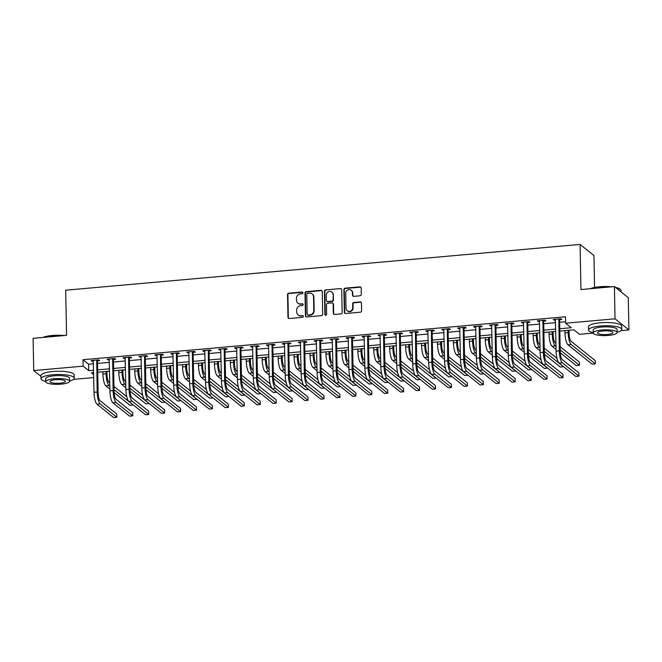 <?xml version="1.0" encoding="UTF-8"?>
<svg xmlns="http://www.w3.org/2000/svg" width="662" height="662" viewBox="0 0 662 662"><rect width="100%" height="100%" fill="white"/><g stroke="black" fill="none" stroke-linecap="round" stroke-linejoin="round"><path stroke-width="0.99" d="M302.948 292.819A0.91 0.852 -51.3 0 0 302.054 292.008L288.756 293.192A1.307 1.216 -51.3 0 0 287.531 294.573L287.97 317.355A1.307 1.216 -51.3 0 0 289.244 318.513L302.534 317.33A0.91 0.852 -51.3 0 0 303.088 315.733A0.91 0.852 -51.3 0 0 302.501 315.559L300.78 315.708A4.171 3.889 -51.3 0 1 296.7 312.017L296.667 310.114A4.171 3.889 -51.3 0 1 300.589 305.712L302.311 305.554A0.91 0.852 -51.3 0 0 302.865 303.957A0.91 0.852 -51.3 0 0 302.277 303.784L300.556 303.932A4.171 3.889 -51.3 0 1 296.477 300.242L296.435 298.347A4.171 3.889 -51.3 0 1 300.366 293.936L302.087 293.779A0.91 0.852 -51.3 0 0 302.948 292.819M302.807 292.364A0.91 0.852 -51.3 0 0 302.426 292.314L289.128 293.498A1.307 1.216 -51.3 0 0 287.904 294.871L288.342 317.661A1.307 1.216 -51.3 0 0 288.607 318.397M303.254 315.906A0.91 0.852 -51.3 0 0 302.882 315.857L300.78 315.708M303.031 304.139A0.91 0.852 -51.3 0 0 302.65 304.081L300.556 303.932M360.062 295.79A1.307 1.216 -51.3 0 0 361.295 294.408L361.171 288.02A1.307 1.216 -51.3 0 0 359.896 286.861L345.125 288.177A1.307 1.216 -51.3 0 0 343.901 289.551L344.339 312.34A1.307 1.216 -51.3 0 0 345.614 313.49L360.376 312.183A1.307 1.216 -51.3 0 0 361.609 310.801L361.46 303.08A1.307 1.216 -51.3 0 0 360.186 301.922L353.864 302.484A1.307 1.216 -51.3 0 0 352.639 303.866L352.714 307.698A3.492 3.252 -51.3 0 1 347.178 310.718A3.492 3.252 -51.3 0 1 346.019 308.293L345.73 293.291A3.492 3.252 -51.3 0 1 351.257 290.27A3.492 3.252 -51.3 0 1 352.424 292.695L352.474 295.194A1.307 1.216 -51.3 0 0 353.748 296.344L360.062 295.79M40.961 376.372L33.721 370.563L33.1 338.323L66.564 335.344L65.695 290.204L580.077 244.419L580.946 289.551L614.402 286.572L615.023 318.819L628.9 329.941L621.022 330.636M33.721 370.563L83.114 366.16L88.741 370.67L93.565 370.24M559.787 328.741L571.248 327.723L565.629 323.213L565.505 316.767L82.99 359.714L83.114 366.16M565.629 323.213L615.023 318.819M322.253 291.479A1.307 1.216 -51.3 0 0 320.979 290.328L306.216 291.644A1.307 1.216 -51.3 0 0 304.983 293.018L305.422 315.799A1.307 1.216 -51.3 0 0 306.696 316.957L321.467 315.642A1.307 1.216 -51.3 0 0 322.692 314.268L322.253 291.479M325.671 289.906L340.433 288.591A1.307 1.216 -51.3 0 1 341.708 289.749L342.146 312.53A1.307 1.216 -51.3 0 1 340.922 313.912L334.6 314.475A1.307 1.216 -51.3 0 1 333.325 313.316L333.151 304.081A1.307 1.216 -51.3 0 0 331.877 302.923L327.682 303.295A1.307 1.216 -51.3 0 0 326.457 304.677L326.639 314.293A0.91 0.852 -51.3 0 1 325.191 315.087A0.91 0.852 -51.3 0 1 324.885 314.45L324.446 291.288A1.307 1.216 -51.3 0 1 325.671 289.906L340.433 288.591M82.99 359.714L88.617 364.224L93.441 363.794M97.554 363.43L109.379 362.379M113.492 362.006L125.317 360.955M129.421 360.591L141.246 359.54M145.359 359.176L157.184 358.117M161.296 357.753L173.121 356.702M177.226 356.338L189.051 355.287M193.163 354.915L204.988 353.864M209.101 353.5L220.926 352.449M225.03 352.085L236.855 351.026M240.968 350.661L252.793 349.61M256.906 349.246L268.731 348.195M272.835 347.823L284.668 346.772M288.773 346.408L300.598 345.357M304.71 344.985L316.535 343.934M320.64 343.57L332.473 342.519M336.577 342.155L348.402 341.096M352.515 340.731L364.34 339.68M368.444 339.316L380.278 338.265M384.382 337.893L396.207 336.842M400.32 336.478L412.145 335.427M416.249 335.063L428.082 334.004M432.187 333.64L444.012 332.589M448.124 332.225L459.949 331.174M464.054 330.801L475.887 329.75M479.991 329.386L491.816 328.335M495.929 327.971L507.754 326.912M511.858 326.548L523.692 325.497M527.796 325.133L539.621 324.074M543.734 323.71L555.559 322.659M559.663 322.295L565.596 321.765M97.653 360.831L99.739 360.649L98.795 359.896L91.149 360.575L92.084 361.328L93.392 361.212M113.591 359.416L115.668 359.226L114.733 358.473L107.087 359.16L108.022 359.905L109.329 359.789M129.529 357.993L131.606 357.811L130.671 357.058L123.016 357.737L123.96 358.49L125.267 358.374M145.458 356.578L147.543 356.388L146.6 355.643L138.954 356.322L139.889 357.075L141.196 356.959M161.396 355.155L163.473 354.973L162.538 354.22L154.891 354.898L155.827 355.651L157.134 355.535M177.333 353.74L179.41 353.558L178.475 352.805L170.821 353.483L171.764 354.236L173.072 354.12M193.263 352.325L195.348 352.134L194.405 351.381L186.758 352.068L187.694 352.813L189.001 352.697M209.2 350.901L211.277 350.719L210.342 349.966L202.696 350.645L203.631 351.398L204.939 351.282M225.138 349.486L227.215 349.296L226.28 348.543L218.625 349.23L219.569 349.983L220.876 349.867M241.067 348.063L243.153 347.881L242.209 347.128L234.563 347.807L235.498 348.56L236.814 348.444M257.005 346.648L259.082 346.458L258.147 345.713L250.501 346.392L251.436 347.145L252.743 347.029M272.943 345.225L275.02 345.043L274.085 344.29L266.43 344.976L267.374 345.721L268.681 345.605M288.872 343.81L290.957 343.628L290.014 342.875L282.368 343.553L283.303 344.306L284.619 344.19M304.81 342.395L306.887 342.204L305.952 341.451L298.305 342.138L299.241 342.891L300.548 342.767M320.747 340.971L322.824 340.789L321.889 340.036L314.235 340.715L315.178 341.468L316.486 341.352M336.677 339.556L338.762 339.366L337.819 338.621L330.173 339.3L331.108 340.053L332.423 339.937M352.614 338.133L354.691 337.951L353.756 337.198L346.11 337.877L347.045 338.63L348.353 338.514M368.552 336.718L370.629 336.536L369.694 335.783L362.04 336.462L362.983 337.215L364.29 337.099M384.481 335.303L386.567 335.113L385.623 334.36L377.977 335.046L378.912 335.791L380.228 335.675M400.419 333.88L402.496 333.698L401.561 332.945L393.915 333.623L394.85 334.376L396.157 334.26M416.357 332.465L418.434 332.274L417.499 331.53L409.844 332.208L410.788 332.961L412.095 332.845M432.286 331.041L434.371 330.859L433.428 330.106L425.782 330.785L426.717 331.538L428.033 331.422M448.224 329.626L450.301 329.444L449.366 328.691L441.719 329.37L442.655 330.123L443.962 330.007M464.161 328.203L466.238 328.021L465.303 327.268L457.649 327.955L458.592 328.7L459.9 328.584M480.091 326.788L482.176 326.606L481.233 325.853L473.587 326.532L474.522 327.285L475.837 327.169M496.028 325.373L498.105 325.183L497.17 324.43L489.524 325.116L490.459 325.87L491.767 325.745M511.966 323.95L514.043 323.768L513.108 323.015L505.454 323.693L506.397 324.446L507.704 324.33M527.895 322.535L529.981 322.344L529.037 321.6L521.391 322.278L522.326 323.031L523.642 322.915M543.833 321.111L545.91 320.929L544.975 320.176L537.329 320.855L538.264 321.608L539.571 321.492M559.771 319.696L561.848 319.514L560.913 318.761L553.258 319.44L554.202 320.193L555.509 320.077M594.567 287.482L593.955 255.54L580.077 244.419M614.402 286.572L628.279 297.693L628.9 329.941M593.268 333.11L579.498 334.335L573.88 329.825L559.837 331.074M93.706 377.58L73.499 379.376M93.615 372.574L91.364 372.772L93.656 374.609M555.724 331.439L543.899 332.498M539.795 332.862L527.962 333.913M523.857 334.277L512.032 335.328M507.919 335.7L496.095 336.751M491.99 337.115L480.157 338.166M476.052 338.53L464.228 339.589M460.115 339.954L448.29 341.004M444.185 341.369L432.352 342.42M428.248 342.792L416.423 343.843M412.31 344.207L400.485 345.258M396.381 345.622L384.548 346.681M380.443 347.045L368.618 348.096M364.505 348.46L352.68 349.519M348.576 349.884L336.743 350.934M332.638 351.299L320.813 352.35M316.701 352.722L304.876 353.773M300.771 354.137L288.938 355.188M284.834 355.552L273.009 356.611M268.896 356.975L257.071 358.026M252.967 358.39L241.133 359.441M237.029 359.814L225.204 360.864M221.091 361.229L209.266 362.28M205.162 362.644L193.329 363.703M189.224 364.067L177.399 365.118M173.287 365.482L161.462 366.533M157.357 366.905L145.524 367.956M141.42 368.32L129.595 369.371M125.482 369.744L113.657 370.794M109.553 371.159L97.719 372.209M97.678 369.876L109.503 368.825M113.616 368.461L125.441 367.402M129.545 367.038L141.37 365.987M145.483 365.623L157.308 364.572M161.42 364.199L173.245 363.148M177.35 362.784L189.175 361.733M193.287 361.369L205.112 360.31M209.225 359.946L221.05 358.895M225.154 358.531L236.979 357.48M241.092 357.108L252.917 356.057M257.03 355.693L268.855 354.642M272.959 354.278L284.784 353.218M288.897 352.854L300.722 351.803M304.834 351.439L316.659 350.38M320.764 350.016L332.589 348.965M336.701 348.601L348.526 347.55M352.639 347.178L364.464 346.127M368.568 345.763L380.393 344.712M384.506 344.348L396.331 343.288M400.444 342.924L412.269 341.873M416.373 341.509L428.198 340.458M432.311 340.086L444.136 339.035M448.248 338.671L460.073 337.62M464.178 337.256L476.003 336.197M480.116 335.833L491.94 334.782M496.053 334.418L507.878 333.367M511.983 332.994L523.816 331.943M527.92 331.579L539.745 330.528M543.858 330.156L555.683 329.105M88.617 364.224L88.741 370.67M92.084 361.328L92.068 360.492M108.022 359.905L108.005 359.077M123.96 358.49L123.943 357.654M139.889 357.075L139.872 356.239M155.827 355.651L155.81 354.824M171.764 354.236L171.748 353.4M187.694 352.813L187.677 351.985M203.631 351.398L203.615 350.562M219.569 349.983L219.552 349.147M235.498 348.56L235.482 347.724M251.436 347.145L251.419 346.309M267.374 345.721L267.357 344.894M283.303 344.306L283.286 343.47M299.241 342.891L299.224 342.055M315.178 341.468L315.162 340.632M331.108 340.053L331.091 339.217M347.045 338.63L347.029 337.802M362.983 337.215L362.966 336.379M378.912 335.791L378.896 334.964M394.85 334.376L394.833 333.54M410.788 332.961L410.771 332.125M426.717 331.538L426.7 330.702M442.655 330.123L442.638 329.287M458.592 328.7L458.576 327.872M474.522 327.285L474.505 326.449M490.459 325.87L490.443 325.034M506.397 324.446L506.38 323.61M522.326 323.031L522.31 322.195M538.264 321.608L538.247 320.78M554.202 320.193L554.185 319.357M297.867 303.146L298.248 303.444A4.171 3.889 -51.3 0 0 300.929 304.239M298.099 314.913L298.471 315.22A4.171 3.889 -51.3 0 0 301.16 316.006M321.989 290.742A1.307 1.216 -51.3 0 0 321.351 290.626L306.589 291.942A1.307 1.216 -51.3 0 0 305.364 293.316L305.794 316.105A1.307 1.216 -51.3 0 0 306.059 316.841M307.623 293.291A0.91 0.852 -51.3 0 0 306.763 294.251L307.151 314.251A0.91 0.852 -51.3 0 0 308.045 315.062L309.857 314.897A4.171 3.889 -51.3 0 0 313.78 310.495L313.523 296.824A4.171 3.889 -51.3 0 0 309.435 293.125L307.623 293.291M307.449 314.889L307.83 315.186A0.91 0.852 -51.3 0 0 308.418 315.36L308.045 315.062M312.125 293.92L312.497 294.226A4.171 3.889 -51.3 0 1 313.896 297.122L314.16 310.792A4.171 3.889 -51.3 0 1 310.23 315.203L308.418 315.36M341.443 289.013A1.307 1.216 -51.3 0 0 340.814 288.897M332.713 303.171L333.085 303.469A1.307 1.216 -51.3 0 1 333.524 304.379L333.706 313.623A1.307 1.216 -51.3 0 0 333.962 314.359M326.043 290.213A1.307 1.216 -51.3 0 0 324.819 291.586L325.265 314.748A0.91 0.852 -51.3 0 0 325.406 315.203M332.969 294.491A3.492 3.252 -51.3 0 0 328.195 291.818A3.492 3.252 -51.3 0 0 326.275 295.087L326.374 300.366A1.307 1.216 -51.3 0 0 327.649 301.524L331.836 301.152A1.307 1.216 -51.3 0 0 333.069 299.77L333.342 294.789A3.492 3.252 -51.3 0 0 332.175 292.364L331.803 292.066M326.805 301.276L327.185 301.574A1.307 1.216 -51.3 0 0 328.021 301.822L327.649 301.524M333.342 294.789L333.441 300.076A1.307 1.216 -51.3 0 1 332.216 301.45L328.021 301.822M351.257 290.27L351.63 290.568A3.492 3.252 -51.3 0 1 352.796 292.993L352.846 295.492A1.307 1.216 -51.3 0 0 353.111 296.228M347.178 310.718L347.558 311.016A3.492 3.252 -51.3 0 0 353.086 307.995L352.714 307.698M361.195 302.344A1.307 1.216 -51.3 0 0 360.558 302.228L354.236 302.791A1.307 1.216 -51.3 0 0 353.012 304.164L353.086 307.995M360.906 287.283A1.307 1.216 -51.3 0 0 360.269 287.159L345.506 288.475A1.307 1.216 -51.3 0 0 344.273 289.857L344.712 312.638A1.307 1.216 -51.3 0 0 344.976 313.374M106.938 371.39L106.996 374.485A6.645 1.787 84.9 0 0 108.998 382.437L109.776 383.066M109.842 386.285L109.056 385.656A9.971 2.689 -95.1 0 1 106.061 373.732L106.019 371.473M109.892 389.173L105.87 385.946A9.971 2.689 -95.1 0 1 102.875 374.013L102.825 371.754M113.955 386.409L126.748 396.662M114.021 389.637L133.227 405.036L130.042 405.318L114.104 392.541M93.226 360.393L93.996 392.293L97.182 392.012L96.718 360.078M97.976 359.971L97.513 361.22L98.117 392.765A6.645 1.787 84.9 0 0 100.119 400.717L116.785 414.073L116.843 417.3L100.177 403.936A9.971 2.689 -95.1 0 1 97.182 392.012M116.843 417.3L113.657 417.581L96.991 404.225A9.971 2.689 -95.1 0 1 93.996 392.293M97.513 361.22L96.578 360.476M122.875 369.975L122.933 373.07A6.645 1.787 84.9 0 0 124.928 381.014L125.714 381.643M125.772 384.87L124.994 384.241A9.971 2.689 -95.1 0 1 121.998 372.317L121.949 370.058M125.83 387.75L121.808 384.523A9.971 2.689 -95.1 0 1 118.804 372.598L118.763 370.339M129.893 384.994L142.678 395.247M129.951 388.222L149.165 403.613L145.971 403.903L130.042 391.126M138.805 368.552L138.863 371.647A6.645 1.787 84.9 0 0 140.865 379.599L141.643 380.228M141.709 383.447L140.932 382.826A9.971 2.689 -95.1 0 1 137.928 370.894L137.886 368.635M141.767 386.335L137.737 383.108A9.971 2.689 -95.1 0 1 134.742 371.183L134.7 368.916M145.83 383.579L158.615 393.824M145.888 386.798L165.095 402.198L161.909 402.479L145.979 389.711M154.743 367.137L154.8 370.232A6.645 1.787 84.9 0 0 156.803 378.184L157.581 378.805M157.647 382.032L156.861 381.403A9.971 2.689 -95.1 0 1 153.865 369.479L153.824 367.22M157.697 384.912L153.675 381.693A9.971 2.689 -95.1 0 1 150.679 369.76L150.63 367.501M161.76 382.156L174.553 392.409M161.826 385.383L181.032 400.775L177.846 401.064L161.909 388.288M109.164 358.97L109.925 390.878L113.111 390.597L112.656 358.663M113.905 358.547L113.45 359.805L114.054 391.341A6.645 1.787 84.9 0 0 116.049 399.294L132.723 412.658L132.781 415.885L116.115 402.521A9.971 2.689 -95.1 0 1 113.111 390.597M132.781 415.885L129.595 416.166L112.929 402.802A9.971 2.689 -95.1 0 1 109.925 390.878M113.45 359.805L112.507 359.052M125.101 357.554L125.863 389.455L129.049 389.173L128.585 357.24M129.843 357.132L129.38 358.39L129.984 389.926A6.645 1.787 84.9 0 0 131.986 397.879L148.652 411.234L148.718 414.462L132.044 401.098A9.971 2.689 -95.1 0 1 129.049 389.173M148.718 414.462L145.532 414.743L128.858 401.387A9.971 2.689 -95.1 0 1 125.863 389.455M129.38 358.39L128.445 357.637M141.031 356.131L141.8 388.04L144.986 387.758L144.523 355.825M145.781 355.709L145.317 356.967L145.921 388.511A6.645 1.787 84.9 0 0 147.924 396.455L164.59 409.819L164.648 413.047L147.982 399.683A9.971 2.689 -95.1 0 1 144.986 387.758M164.648 413.047L161.462 413.328L144.796 399.964A9.971 2.689 -95.1 0 1 141.8 388.04M145.317 356.967L144.382 356.214M170.68 365.714L170.738 368.808A6.645 1.787 84.9 0 0 172.732 376.761L173.518 377.39M173.576 380.617L172.799 379.988A9.971 2.689 -95.1 0 1 169.803 368.064L169.753 365.796M173.634 383.497L169.613 380.269A9.971 2.689 -95.1 0 1 166.609 368.345L166.567 366.086M177.697 380.741L190.482 390.994M177.755 383.96L196.97 399.36L193.776 399.641L177.846 386.873M156.968 354.716L157.73 386.625L160.916 386.335L160.461 354.41M161.71 354.294L161.255 355.552L161.859 387.088A6.645 1.787 84.9 0 0 163.853 395.04L180.527 408.404L180.585 411.623L163.919 398.267A9.971 2.689 -95.1 0 1 160.916 386.335M180.585 411.623L177.399 411.913L160.734 398.549A9.971 2.689 -95.1 0 1 157.73 386.625M161.255 355.552L160.312 354.799M42.823 337.454A16.211 3.906 -1.1 0 1 52.29 335.485A16.211 3.906 -1.1 0 1 64.288 335.543M62.708 335.684A16.616 4.005 178.9 0 0 52.19 335.783A16.616 4.005 178.9 0 0 43.551 337.388M69.634 381.039A16.616 4.005 178.9 0 0 74.235 378.168A16.616 4.005 178.9 0 0 52.935 374.733A16.616 4.005 178.9 0 0 41.011 378.805A16.616 4.005 178.9 0 0 45.719 381.494M74.235 378.168L74.169 374.94A16.616 4.005 178.9 0 0 52.869 371.506A16.616 4.005 178.9 0 0 40.953 375.586L41.011 378.805M45.719 381.684L45.661 378.714A11.957 2.88 -1.1 0 1 54.251 375.784A11.957 2.88 -1.1 0 1 69.584 378.259L69.634 381.221A11.957 2.88 178.9 0 0 54.301 378.747A11.957 2.88 178.9 0 0 45.719 381.684A11.957 2.88 178.9 0 0 61.053 384.159A11.957 2.88 178.9 0 0 69.634 381.221M59.853 383.199A7.712 1.862 178.9 0 0 65.389 381.304A7.712 1.862 178.9 0 0 55.5 379.707A7.712 1.862 178.9 0 0 49.973 381.602A7.712 1.862 178.9 0 0 59.853 383.199M590.347 288.715A16.211 3.906 -1.1 0 1 599.813 286.745A16.211 3.906 -1.1 0 1 611.812 286.803M610.232 286.944A16.616 4.005 178.9 0 0 599.714 287.043A16.616 4.005 178.9 0 0 591.075 288.649M617.158 332.299A16.616 4.005 178.9 0 0 621.759 329.428A16.616 4.005 178.9 0 0 600.459 325.994A16.616 4.005 178.9 0 0 588.535 330.065A16.616 4.005 178.9 0 0 593.243 332.754M621.759 329.428L621.692 326.209A16.616 4.005 178.9 0 0 600.393 322.766A16.616 4.005 178.9 0 0 588.477 326.846L588.535 330.065M593.243 332.945L593.185 329.982A11.957 2.88 -1.1 0 1 601.775 327.045A11.957 2.88 -1.1 0 1 617.108 329.519L617.158 332.481A11.957 2.88 178.9 0 0 601.824 330.007A11.957 2.88 178.9 0 0 593.243 332.945A11.957 2.88 178.9 0 0 608.577 335.419A11.957 2.88 178.9 0 0 617.158 332.481M607.377 334.459A7.712 1.862 178.9 0 0 612.913 332.564A7.712 1.862 178.9 0 0 603.024 330.975A7.712 1.862 178.9 0 0 597.496 332.862A7.712 1.862 178.9 0 0 607.377 334.459M621.039 291.892L621.006 290.486A16.616 4.005 178.9 0 0 620.468 289.501A16.616 4.005 178.9 0 0 615.784 287.68M615.362 287.341A16.211 3.906 -1.1 0 1 620.079 289.145L620.468 289.501M186.61 364.299L186.667 367.393A6.645 1.787 84.9 0 0 188.67 375.346L189.448 375.975M189.514 379.194L188.736 378.565A9.971 2.689 -95.1 0 1 185.732 366.64L185.691 364.381M189.572 382.073L185.542 378.854A9.971 2.689 -95.1 0 1 182.547 366.922L182.505 364.663M193.635 379.318L206.42 389.57M193.693 382.545L212.899 397.945L209.713 398.226L193.784 385.45M172.906 353.301L173.667 385.201L176.853 384.92L176.39 352.987M177.648 352.879L177.184 354.129L177.788 385.673A6.645 1.787 84.9 0 0 179.791 393.625L196.457 406.981L196.523 410.208L179.849 396.844A9.971 2.689 -95.1 0 1 176.853 384.92M196.523 410.208L193.337 410.49L176.663 397.126A9.971 2.689 -95.1 0 1 173.667 385.201M177.184 354.129L176.249 353.384M202.547 362.884L202.605 365.978A6.645 1.787 84.9 0 0 204.608 373.922L205.386 374.551M205.452 377.779L204.666 377.15A9.971 2.689 -95.1 0 1 201.67 365.225L201.629 362.958M205.501 380.658L201.48 377.431A9.971 2.689 -95.1 0 1 198.484 365.507L198.435 363.248M209.564 377.903L222.358 388.155M209.631 381.13L228.837 396.521L225.651 396.803L209.713 384.034M188.835 351.878L189.605 383.786L192.791 383.497L192.328 351.572M193.585 351.456L193.122 352.714L193.726 384.25A6.645 1.787 84.9 0 0 195.729 392.202L212.394 405.566L212.452 408.785L195.786 395.429A9.971 2.689 -95.1 0 1 192.791 383.497M212.452 408.785L209.266 409.075L192.601 395.711A9.971 2.689 -95.1 0 1 189.605 383.786M193.122 352.714L192.187 351.961M218.485 361.46L218.543 364.555A6.645 1.787 84.9 0 0 220.537 372.507L221.323 373.136M221.381 376.355L220.603 375.735A9.971 2.689 -95.1 0 1 217.608 363.802L217.558 361.543M221.439 379.243L217.417 376.016A9.971 2.689 -95.1 0 1 214.414 364.092L214.372 361.824M225.502 376.488L238.287 386.732M225.56 379.707L244.775 395.106L241.589 395.388L225.651 382.619M204.773 350.463L205.534 382.363L208.72 382.082L208.265 350.148M209.515 350.041L209.06 351.299L209.664 382.835A6.645 1.787 84.9 0 0 211.658 390.787L228.332 404.143L228.39 407.37L211.724 394.006A9.971 2.689 -95.1 0 1 208.72 382.082M228.39 407.37L225.204 407.651L208.538 394.295A9.971 2.689 -95.1 0 1 205.534 382.363M209.06 351.299L208.116 350.546M234.414 360.045L234.48 363.14A6.645 1.787 84.9 0 0 236.475 371.092L237.253 371.713M237.319 374.94L236.541 374.311A9.971 2.689 -95.1 0 1 233.537 362.387L233.496 360.128M237.377 377.82L233.347 374.593A9.971 2.689 -95.1 0 1 230.351 362.668L230.31 360.409M241.44 375.064L254.225 385.317M241.498 378.292L260.704 393.683L257.518 393.973L241.589 381.196M220.711 349.04L221.472 380.948L224.658 380.667L224.195 348.733M225.452 348.617L224.989 349.875L225.593 381.411A6.645 1.787 84.9 0 0 227.596 389.364L244.261 402.728L244.328 405.955L227.654 392.591A9.971 2.689 -95.1 0 1 224.658 380.667M244.328 405.955L241.142 406.236L224.468 392.872A9.971 2.689 -95.1 0 1 221.472 380.948M224.989 349.875L224.054 349.122M250.352 358.622L250.41 361.717A6.645 1.787 84.9 0 0 252.412 369.669L253.19 370.298M253.256 373.517L252.47 372.896A9.971 2.689 -95.1 0 1 249.475 360.964L249.433 358.705M253.306 376.405L249.284 373.178A9.971 2.689 -95.1 0 1 246.289 361.253L246.239 358.986M257.369 373.649L270.162 383.894M257.435 376.868L276.642 392.268L273.456 392.549L257.518 379.781M236.64 347.624L237.41 379.533L240.596 379.243L240.132 347.31M241.39 347.202L240.927 348.46L241.531 379.996A6.645 1.787 84.9 0 0 243.533 387.949L260.199 401.313L260.257 404.532L243.591 391.176A9.971 2.689 -95.1 0 1 240.596 379.243M260.257 404.532L257.071 404.813L240.405 391.457A9.971 2.689 -95.1 0 1 237.41 379.533M240.927 348.46L239.992 347.707M266.29 357.207L266.347 360.302A6.645 1.787 84.9 0 0 268.342 368.254L269.128 368.875M269.186 372.102L268.408 371.473A9.971 2.689 -95.1 0 1 265.412 359.549L265.363 357.29M269.244 374.982L265.222 371.763A9.971 2.689 -95.1 0 1 262.218 359.83L262.177 357.571M273.307 372.226L286.092 382.479M273.365 375.453L292.579 390.853L289.393 391.134L273.456 378.358M252.578 346.209L253.339 378.11L256.525 377.828L256.07 345.895M257.319 345.787L256.864 347.037L257.468 378.581A6.645 1.787 84.9 0 0 259.463 386.525L276.137 399.889L276.195 403.117L259.529 389.752A9.971 2.689 -95.1 0 1 256.525 377.828M276.195 403.117L273.009 403.398L256.343 390.034A9.971 2.689 -95.1 0 1 253.339 378.11M256.864 347.037L255.921 346.284M282.219 355.784L282.285 358.878A6.645 1.787 84.9 0 0 284.279 366.831L285.065 367.46M285.123 370.687L284.346 370.058A9.971 2.689 -95.1 0 1 281.342 358.134L281.3 355.866M285.181 373.567L281.151 370.339A9.971 2.689 -95.1 0 1 278.156 358.415L278.114 356.156M289.244 370.811L302.029 381.064M289.302 374.038L308.509 389.43L305.323 389.711L289.393 376.943M268.515 344.786L269.277 376.695L272.463 376.405L271.999 344.48M273.257 344.364L272.794 345.622L273.398 377.158A6.645 1.787 84.9 0 0 275.4 385.11L292.066 398.474L292.132 401.693L275.458 388.337A9.971 2.689 -95.1 0 1 272.463 376.405M292.132 401.693L288.946 401.983L272.272 388.619A9.971 2.689 -95.1 0 1 269.277 376.695M272.794 345.622L271.859 344.869M298.157 354.369L298.214 357.463A6.645 1.787 84.9 0 0 300.217 365.416L300.995 366.045M301.061 369.264L300.275 368.643A9.971 2.689 -95.1 0 1 297.279 356.71L297.238 354.451M301.111 372.152L297.089 368.924A9.971 2.689 -95.1 0 1 294.094 357L294.052 354.733M305.174 369.388L317.967 379.64M305.24 372.615L324.446 388.015L321.26 388.296L305.323 375.519M284.445 343.371L285.214 375.271L288.4 374.99L287.937 343.057M289.195 342.949L288.731 344.199L289.335 375.743A6.645 1.787 84.9 0 0 291.338 383.695L308.004 397.051L308.07 400.278L291.396 386.914A9.971 2.689 -95.1 0 1 288.4 374.99M308.07 400.278L304.876 400.56L288.21 387.204A9.971 2.689 -95.1 0 1 285.214 375.271M288.731 344.199L287.796 343.454M314.094 352.954L314.152 356.048A6.645 1.787 84.9 0 0 316.146 363.992L316.933 364.621M316.99 367.849L316.213 367.22A9.971 2.689 -95.1 0 1 313.217 355.295L313.167 353.036M317.048 370.728L313.027 367.501A9.971 2.689 -95.1 0 1 310.023 355.577L309.982 353.318M321.111 367.973L333.896 378.225M321.169 371.2L340.384 386.591L337.198 386.881L321.26 374.104M300.382 341.948L301.144 373.856L304.33 373.575L303.875 341.642M305.124 341.526L304.669 342.784L305.273 374.32A6.645 1.787 84.9 0 0 307.267 382.272L323.941 395.636L323.999 398.863L307.333 385.499A9.971 2.689 -95.1 0 1 304.33 373.575M323.999 398.863L320.813 399.145L304.148 385.781A9.971 2.689 -95.1 0 1 301.144 373.856M304.669 342.784L303.726 342.031M330.024 351.53L330.09 354.625A6.645 1.787 84.9 0 0 332.084 362.577L332.87 363.206M332.928 366.425L332.15 365.805A9.971 2.689 -95.1 0 1 329.146 353.872L329.105 351.613M332.986 369.313L328.956 366.086A9.971 2.689 -95.1 0 1 325.961 354.162L325.919 351.894M337.049 366.558L349.834 376.802M337.107 369.777L356.313 385.176L353.127 385.458L337.198 372.689M316.32 340.533L317.081 372.433L320.267 372.152L319.804 340.218M321.062 340.111L320.598 341.369L321.202 372.905A6.645 1.787 84.9 0 0 323.205 380.857L339.871 394.221L339.937 397.44L323.263 384.076A9.971 2.689 -95.1 0 1 320.267 372.152M339.937 397.44L336.751 397.721L320.077 384.365A9.971 2.689 -95.1 0 1 317.081 372.433M320.598 341.369L319.663 340.616M345.961 350.115L346.019 353.21A6.645 1.787 84.9 0 0 348.022 361.162L348.8 361.783M348.866 365.01L348.08 364.381A9.971 2.689 -95.1 0 1 345.084 352.457L345.043 350.198M348.915 367.89L344.894 364.671A9.971 2.689 -95.1 0 1 341.898 352.738L341.857 350.479M352.978 365.134L365.772 375.387M353.045 368.362L372.251 383.753L369.065 384.043L353.127 371.266M332.25 339.118L333.019 371.018L336.205 370.737L335.742 338.803M336.999 338.687L336.536 339.945L337.14 371.49A6.645 1.787 84.9 0 0 339.143 379.434L355.808 392.798L355.875 396.025L339.201 382.661A9.971 2.689 -95.1 0 1 336.205 370.737M355.875 396.025L352.68 396.306L336.015 382.942A9.971 2.689 -95.1 0 1 333.019 371.018M336.536 339.945L335.601 339.192M361.899 348.692L361.957 351.787A6.645 1.787 84.9 0 0 363.951 359.739L364.737 360.368M364.795 363.595L364.017 362.966A9.971 2.689 -95.1 0 1 361.022 351.042L360.972 348.775M364.853 366.475L360.831 363.248A9.971 2.689 -95.1 0 1 357.828 351.323L357.786 349.064M368.916 363.719L381.701 373.972M368.974 366.938L388.189 382.338L385.003 382.619L369.065 369.851M348.187 337.694L348.948 369.603L352.134 369.313L351.679 337.388M352.929 337.272L352.474 338.53L353.078 370.066A6.645 1.787 84.9 0 0 355.072 378.019L371.746 391.383L371.804 394.602L355.138 381.246A9.971 2.689 -95.1 0 1 352.134 369.313M371.804 394.602L368.618 394.891L351.952 381.527A9.971 2.689 -95.1 0 1 348.948 369.603M352.474 338.53L351.53 337.777M377.828 347.277L377.894 350.372A6.645 1.787 84.9 0 0 379.889 358.324L380.675 358.953M380.733 362.172L379.955 361.543A9.971 2.689 -95.1 0 1 376.951 349.619L376.91 347.36M380.791 365.052L376.761 361.833A9.971 2.689 -95.1 0 1 373.765 349.9L373.724 347.641M384.854 362.296L397.639 372.549M384.912 365.523L404.118 380.923L400.932 381.204L385.003 368.428M364.125 336.279L364.886 368.18L368.072 367.898L367.609 335.965M368.866 335.857L368.403 337.107L369.007 368.651A6.645 1.787 84.9 0 0 371.01 376.604L387.675 389.959L387.742 393.187L371.068 379.822A9.971 2.689 -95.1 0 1 368.072 367.898M387.742 393.187L384.556 393.468L367.882 380.104A9.971 2.689 -95.1 0 1 364.886 368.18M368.403 337.107L367.468 336.362M393.766 345.862L393.824 348.957A6.645 1.787 84.9 0 0 395.826 356.901L396.604 357.53M396.67 360.757L395.884 360.128A9.971 2.689 -95.1 0 1 392.889 348.204L392.847 345.936M396.72 363.637L392.698 360.409A9.971 2.689 -95.1 0 1 389.703 348.485L389.661 346.226M400.783 360.881L413.576 371.134M400.849 364.108L420.056 379.5L416.87 379.781L400.932 367.013M380.054 334.856L380.824 366.765L384.01 366.483L383.546 334.55M384.804 334.434L384.341 335.692L384.945 367.228A6.645 1.787 84.9 0 0 386.947 375.18L403.613 388.544L403.679 391.763L387.005 378.407A9.971 2.689 -95.1 0 1 384.01 366.483M403.679 391.763L400.485 392.053L383.819 378.689A9.971 2.689 -95.1 0 1 380.824 366.765M384.341 335.692L383.406 334.939M409.704 344.439L409.761 347.533A6.645 1.787 84.9 0 0 411.756 355.486L412.542 356.115M412.6 359.334L411.822 358.713A9.971 2.689 -95.1 0 1 408.826 346.78L408.777 344.521M412.658 362.222L408.636 358.994A9.971 2.689 -95.1 0 1 405.632 347.07L405.591 344.803M416.721 359.466L429.506 369.71M416.779 362.685L435.993 378.085L432.807 378.366L416.87 365.598M395.992 333.441L396.753 365.341L399.939 365.06L399.484 333.127M400.733 333.019L400.278 334.277L400.882 365.813A6.645 1.787 84.9 0 0 402.877 373.765L419.551 387.121L419.609 390.348L402.943 376.984A9.971 2.689 -95.1 0 1 399.939 365.06M419.609 390.348L416.423 390.63L399.757 377.274A9.971 2.689 -95.1 0 1 396.753 365.341M400.278 334.277L399.335 333.524M425.633 343.024L425.699 346.118A6.645 1.787 84.9 0 0 427.693 354.071L428.479 354.691M428.537 357.919L427.76 357.29A9.971 2.689 -95.1 0 1 424.756 345.365L424.714 343.106M428.595 360.798L424.565 357.571A9.971 2.689 -95.1 0 1 421.57 345.647L421.529 343.388M432.658 358.043L445.443 368.295M432.716 361.27L451.923 376.661L448.737 376.951L432.807 364.174M411.93 332.018L412.691 363.926L415.877 363.645L415.413 331.712M416.671 331.596L416.208 332.854L416.812 364.39A6.645 1.787 84.9 0 0 418.814 372.342L435.48 385.706L435.546 388.933L418.872 375.569A9.971 2.689 -95.1 0 1 415.877 363.645M435.546 388.933L432.36 389.215L415.686 375.851A9.971 2.689 -95.1 0 1 412.691 363.926M416.208 332.854L415.273 332.101M441.571 341.6L441.628 344.695A6.645 1.787 84.9 0 0 443.631 352.647L444.409 353.276M444.475 356.495L443.689 355.875A9.971 2.689 -95.1 0 1 440.693 343.95L440.652 341.683M444.525 359.383L440.503 356.156A9.971 2.689 -95.1 0 1 437.508 344.232L437.466 341.964M448.588 356.628L461.381 366.872M448.654 359.847L467.86 375.246L464.674 375.528L448.737 362.759M427.859 330.603L428.628 362.511L431.814 362.222L431.351 330.288M432.609 330.181L432.145 331.439L432.749 362.975A6.645 1.787 84.9 0 0 434.752 370.927L451.418 384.291L451.484 387.51L434.81 374.154A9.971 2.689 -95.1 0 1 431.814 362.222M451.484 387.51L448.29 387.791L431.624 374.435A9.971 2.689 -95.1 0 1 428.628 362.511M432.145 331.439L431.21 330.686M457.508 340.185L457.566 343.28A6.645 1.787 84.9 0 0 459.56 351.232L460.347 351.853M460.404 355.08L459.627 354.451A9.971 2.689 -95.1 0 1 456.631 342.527L456.581 340.268M460.462 357.96L456.441 354.741A9.971 2.689 -95.1 0 1 453.437 342.808L453.396 340.549M464.525 355.204L477.31 365.457M464.583 358.432L483.798 373.831L480.612 374.113L464.674 361.336M443.797 329.188L444.558 361.088L447.744 360.807L447.289 328.873M448.538 328.766L448.083 330.015L448.687 361.56A6.645 1.787 84.9 0 0 450.681 369.512L467.355 382.868L467.413 386.095L450.748 372.731A9.971 2.689 -95.1 0 1 447.744 360.807M467.413 386.095L464.228 386.376L447.562 373.012A9.971 2.689 -95.1 0 1 444.558 361.088M448.083 330.015L447.14 329.262M473.438 338.762L473.504 341.857A6.645 1.787 84.9 0 0 475.498 349.809L476.284 350.438M476.342 353.665L475.564 353.036A9.971 2.689 -95.1 0 1 472.56 341.112L472.519 338.845M476.4 356.545L472.37 353.318A9.971 2.689 -95.1 0 1 469.375 341.393L469.333 339.134M480.463 353.789L493.248 364.042M480.521 357.017L499.727 372.408L496.541 372.689L480.612 359.921M459.734 327.764L460.495 359.673L463.681 359.383L463.218 327.458M464.476 327.342L464.012 328.6L464.616 360.136A6.645 1.787 84.9 0 0 466.619 368.089L483.285 381.453L483.351 384.672L466.677 371.316A9.971 2.689 -95.1 0 1 463.681 359.383M483.351 384.672L480.165 384.961L463.491 371.597A9.971 2.689 -95.1 0 1 460.495 359.673M464.012 328.6L463.077 327.847M489.375 337.347L489.433 340.442A6.645 1.787 84.9 0 0 491.436 348.394L492.214 349.023M492.28 352.242L491.494 351.621A9.971 2.689 -95.1 0 1 488.498 339.689L488.457 337.43M492.329 355.13L488.308 351.903A9.971 2.689 -95.1 0 1 485.312 339.978L485.271 337.711M496.392 352.374L509.186 362.619M496.459 355.593L515.665 370.993L512.479 371.274L496.541 358.506M475.664 326.349L476.433 358.25L479.619 357.968L479.156 326.035M480.413 325.927L479.95 327.177L480.554 358.721A6.645 1.787 84.9 0 0 482.557 366.674L499.222 380.029L499.289 383.257L482.615 369.892A9.971 2.689 -95.1 0 1 479.619 357.968M499.289 383.257L496.095 383.538L479.429 370.182A9.971 2.689 -95.1 0 1 476.433 358.25M479.95 327.177L479.015 326.432M505.313 335.932L505.371 339.027A6.645 1.787 84.9 0 0 507.365 346.979L508.151 347.6M508.209 350.827L507.431 350.198A9.971 2.689 -95.1 0 1 504.436 338.274L504.386 336.015M508.267 353.707L504.245 350.479A9.971 2.689 -95.1 0 1 501.242 338.555L501.2 336.296M512.33 350.951L525.115 361.204M512.388 354.178L531.603 369.57L528.417 369.859L512.479 357.083M491.601 324.926L492.363 356.835L495.548 356.553L495.093 324.62M496.343 324.504L495.888 325.762L496.492 357.298A6.645 1.787 84.9 0 0 498.486 365.25L515.16 378.614L515.218 381.842L498.552 368.477A9.971 2.689 -95.1 0 1 495.548 356.553M515.218 381.842L512.032 382.123L495.366 368.759A9.971 2.689 -95.1 0 1 492.363 356.835M495.888 325.762L494.944 325.009M521.242 334.509L521.308 337.603A6.645 1.787 84.9 0 0 523.303 345.556L524.089 346.185M524.147 349.404L523.369 348.783A9.971 2.689 -95.1 0 1 520.365 336.85L520.324 334.591M524.205 352.292L520.175 349.064A9.971 2.689 -95.1 0 1 517.179 337.14L517.138 334.873M528.268 349.536L541.053 359.78M528.326 352.755L547.532 368.155L544.346 368.436L528.417 355.668M507.539 323.511L508.3 355.411L511.486 355.13L511.023 323.197M512.28 323.089L511.817 324.347L512.421 355.883A6.645 1.787 84.9 0 0 514.424 363.835L531.089 377.199L531.156 380.418L514.482 367.054A9.971 2.689 -95.1 0 1 511.486 355.13M531.156 380.418L527.97 380.7L511.296 367.344A9.971 2.689 -95.1 0 1 508.3 355.411M511.817 324.347L510.882 323.594M537.18 333.094L537.238 336.188A6.645 1.787 84.9 0 0 539.24 344.141L540.018 344.761M540.084 347.989L539.298 347.36A9.971 2.689 -95.1 0 1 536.303 335.435L536.261 333.176M540.134 350.868L536.112 347.649A9.971 2.689 -95.1 0 1 533.117 335.717L533.076 333.458M544.197 348.113L556.99 358.365M544.263 351.34L563.47 366.731L560.284 367.021L544.346 354.244M523.468 322.096L524.238 353.996L527.424 353.715L526.96 321.782M528.218 321.666L527.755 322.924L528.359 354.468A6.645 1.787 84.9 0 0 530.361 362.412L547.027 375.776L547.093 379.003L530.419 365.639A9.971 2.689 -95.1 0 1 527.424 353.715M547.093 379.003L543.899 379.285L527.233 365.921A9.971 2.689 -95.1 0 1 524.238 353.996M527.755 322.924L526.82 322.171M553.118 331.67L553.175 334.765A6.645 1.787 84.9 0 0 555.17 342.717L555.956 343.346M556.014 346.574L555.236 345.945A9.971 2.689 -95.1 0 1 552.24 334.02L552.191 331.753M556.072 349.453L552.05 346.226A9.971 2.689 -95.1 0 1 549.046 334.302L549.005 332.043M560.135 346.698L579.341 362.089L579.407 365.316L560.193 349.917M579.407 365.316L576.221 365.598L560.284 352.829M539.406 320.673L540.167 352.581L543.353 352.292L542.898 320.367M544.147 320.251L543.692 321.509L544.296 353.045A6.645 1.787 84.9 0 0 546.291 360.997L562.965 374.361L563.023 377.58L546.357 364.224A9.971 2.689 -95.1 0 1 543.353 352.292M563.023 377.58L559.837 377.87L543.171 364.505A9.971 2.689 -95.1 0 1 540.167 352.581M543.692 321.509L542.749 320.756M569.047 330.255L569.113 333.35A6.645 1.787 84.9 0 0 571.107 341.302L595.279 360.674L595.337 363.901L571.174 344.521A9.971 2.689 -95.1 0 1 568.17 332.597L568.128 330.338M595.337 363.901L592.151 364.183L567.979 344.811A9.971 2.689 -95.1 0 1 564.984 332.878L564.943 330.619M555.344 319.258L556.105 351.158L559.291 350.877L558.827 318.943M560.085 318.836L559.622 320.085L560.226 351.63A6.645 1.787 84.9 0 0 562.228 359.582L578.894 372.938L578.96 376.165L562.286 362.801A9.971 2.689 -95.1 0 1 559.291 350.877M578.96 376.165L575.774 376.446L559.1 363.09A9.971 2.689 -95.1 0 1 556.105 351.158M559.622 320.085L558.687 319.341M102.875 374.013L106.061 373.732M105.87 385.946L109.056 385.656M96.991 404.225L100.177 403.936M118.804 372.598L121.998 372.317M121.808 384.523L124.994 384.241M134.742 371.183L137.928 370.894M137.737 383.108L140.932 382.826M150.679 369.76L153.865 369.479M153.675 381.693L156.861 381.403M112.929 402.802L116.115 402.521M128.858 401.387L132.044 401.098M144.796 399.964L147.982 399.683M166.609 368.345L169.803 368.064M169.613 380.269L172.799 379.988M160.734 398.549L163.919 398.267M182.547 366.922L185.732 366.64M185.542 378.854L188.736 378.565M176.663 397.126L179.849 396.844M198.484 365.507L201.67 365.225M201.48 377.431L204.666 377.15M192.601 395.711L195.786 395.429M214.414 364.092L217.608 363.802M217.417 376.016L220.603 375.735M208.538 394.295L211.724 394.006M230.351 362.668L233.537 362.387M233.347 374.593L236.541 374.311M224.468 392.872L227.654 392.591M246.289 361.253L249.475 360.964M249.284 373.178L252.47 372.896M240.405 391.457L243.591 391.176M262.218 359.83L265.412 359.549M265.222 371.763L268.408 371.473M256.343 390.034L259.529 389.752M278.156 358.415L281.342 358.134M281.151 370.339L284.346 370.058M272.272 388.619L275.458 388.337M294.094 357L297.279 356.71M297.089 368.924L300.275 368.643M288.21 387.204L291.396 386.914M310.023 355.577L313.217 355.295M313.027 367.501L316.213 367.22M304.148 385.781L307.333 385.499M325.961 354.162L329.146 353.872M328.956 366.086L332.15 365.805M320.077 384.365L323.263 384.076M341.898 352.738L345.084 352.457M344.894 364.671L348.08 364.381M336.015 382.942L339.201 382.661M357.828 351.323L361.022 351.042M360.831 363.248L364.017 362.966M351.952 381.527L355.138 381.246M373.765 349.9L376.951 349.619M376.761 361.833L379.955 361.543M367.882 380.104L371.068 379.822M389.703 348.485L392.889 348.204M392.698 360.409L395.884 360.128M383.819 378.689L387.005 378.407M405.632 347.07L408.826 346.78M408.636 358.994L411.822 358.713M399.757 377.274L402.943 376.984M421.57 345.647L424.756 345.365M424.565 357.571L427.76 357.29M415.686 375.851L418.872 375.569M437.508 344.232L440.693 343.95M440.503 356.156L443.689 355.875M431.624 374.435L434.81 374.154M453.437 342.808L456.631 342.527M456.441 354.741L459.627 354.451M447.562 373.012L450.748 372.731M469.375 341.393L472.56 341.112M472.37 353.318L475.564 353.036M463.491 371.597L466.677 371.316M485.312 339.978L488.498 339.689M488.308 351.903L491.494 351.621M479.429 370.182L482.615 369.892M501.242 338.555L504.436 338.274M504.245 350.479L507.431 350.198M495.366 368.759L498.552 368.477M517.179 337.14L520.365 336.85M520.175 349.064L523.369 348.783M511.296 367.344L514.482 367.054M533.117 335.717L536.303 335.435M536.112 347.649L539.298 347.36M527.233 365.921L530.419 365.639M549.046 334.302L552.24 334.02M552.05 346.226L555.236 345.945M543.171 364.505L546.357 364.224M564.984 332.878L568.17 332.597M567.979 344.811L571.174 344.521M559.1 363.09L562.286 362.801"/></g></svg>
